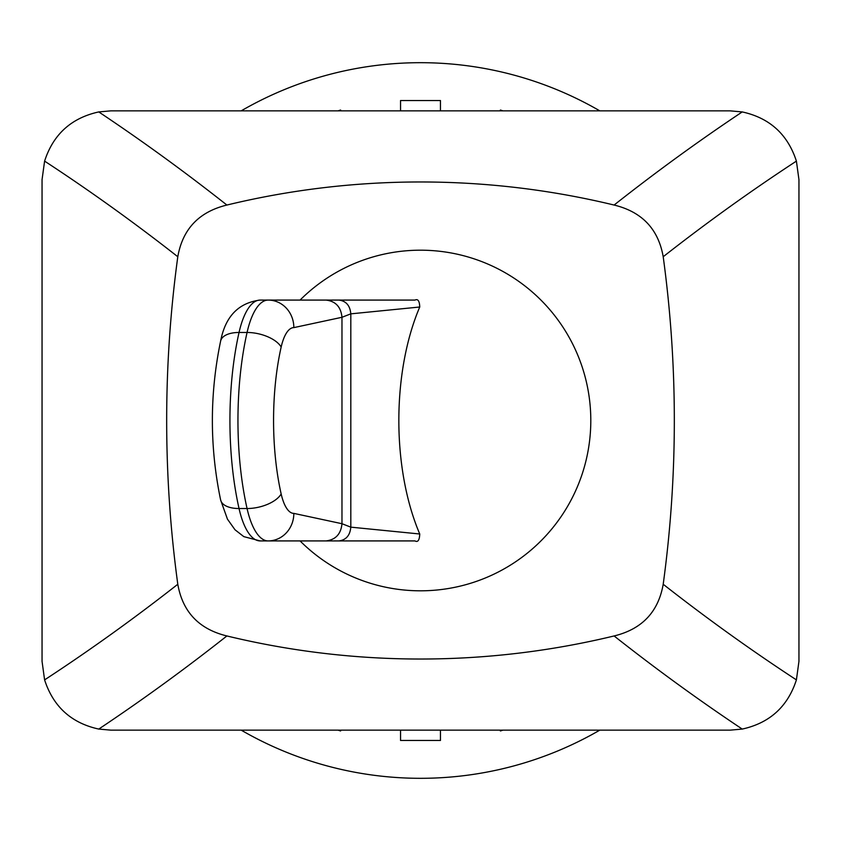 <?xml version="1.0" encoding="UTF-8"?>
<svg xmlns="http://www.w3.org/2000/svg" width="841" height="841" viewBox="0 0 841 841"><rect width="100%" height="100%" fill="white"/><g stroke="black" fill="none" stroke-linecap="round" stroke-linejoin="round"><path stroke-width="1.26" d="M338.061 110.854L340.605 110.034L340.878 110.854M400.547 110.854L400.547 100.542L440.453 100.542L440.453 110.854M440.453 730.146L440.453 740.458L400.547 740.458L400.547 730.146M340.878 730.146L340.605 730.966L338.061 730.146M500.122 110.854L500.395 110.034L502.939 110.854M502.939 730.146L500.395 730.966L500.122 730.146M241.199 110.854A357.803 357.803 0 0 1 599.801 110.854M599.801 730.146A357.803 357.803 0 0 1 241.199 730.146M326.255 540.921L302.035 540.921M302.035 300.079L326.255 300.079M260.153 540.921A68.804 24.873 -90 0 1 239.044 508.532A166.287 60.11 -90 0 1 239.044 332.468L247.065 332.468A166.287 60.11 90 0 0 247.065 508.532A68.804 24.873 90 0 0 268.163 540.921A27.522 25.661 -90 0 0 293.835 513.388A41.283 14.928 -90 0 1 281.167 493.961A138.765 50.166 -90 0 1 281.167 347.039A41.283 14.928 -90 0 1 293.835 327.612L341.972 317.288L350.813 313.851L419.743 307.007C419.522 300.962 417.935 298.66 414.97 300.079L260.153 300.079C238.56 302.802 225.388 316.437 220.636 340.983C209.619 393.998 209.619 447.002 220.636 500.017L227.438 519.128L235.007 529.777L243.816 536.632L260.153 540.921L414.97 540.921C417.893 542.508 419.491 540.195 419.743 533.993L350.813 527.149L341.972 523.712C340.952 534.088 335.601 539.817 325.94 540.921M419.743 307.007A173.95 86.318 90 0 0 419.743 533.993M300.069 300.079A170.303 170.303 0 0 1 590.803 420.5A170.303 170.303 0 0 1 300.069 540.921M98.765 111.927C71.317 117.971 53.256 134.36 44.594 161.115A1687.551 1236.543 58.6 0 1 177.798 256.736C182.655 229.057 199.023 211.827 226.891 205.046A1740.912 1275.65 -121.4 0 0 98.765 111.927L110.854 110.854L730.146 110.854L742.235 111.927A1740.912 1275.65 121.4 0 0 614.109 205.046A823.791 823.791 0 0 0 226.891 205.046M177.798 256.736A1211.04 1211.04 0 0 0 177.798 584.264A1687.551 1236.543 121.4 0 1 44.594 679.885C53.288 706.661 71.338 723.06 98.765 729.073A1740.912 1275.65 -58.6 0 0 226.891 635.954C199.023 629.173 182.655 611.943 177.798 584.264M226.891 635.954A823.791 823.791 0 0 0 614.109 635.954A1740.912 1275.65 58.6 0 0 742.235 729.073C769.683 723.029 787.744 706.64 796.406 679.885A1687.551 1236.543 -121.4 0 1 663.202 584.264C658.345 611.943 641.977 629.173 614.109 635.954M663.202 584.264A1211.04 1211.04 0 0 0 663.202 256.736A1687.551 1236.543 -58.6 0 1 796.406 161.115C787.712 134.329 769.652 117.94 742.235 111.927M614.109 205.046C641.977 211.827 658.345 229.057 663.202 256.736M796.406 161.115L798.95 179.669L798.95 661.331L796.406 679.885M742.235 729.073L730.146 730.146L110.854 730.146L98.765 729.073M44.594 679.885L42.05 661.331L42.05 179.669L44.594 161.115M281.167 493.961A27.522 13.582 167.3 0 1 247.065 508.532L239.044 508.532A27.522 13.582 167.3 0 1 220.636 500.017M260.153 300.079A68.804 24.873 -90 0 0 239.044 332.468A27.522 13.582 -167.3 0 0 220.636 340.983M293.835 327.612A27.522 25.661 -90 0 0 268.163 300.079A68.804 24.873 90 0 0 247.065 332.468A27.522 13.582 -167.3 0 1 281.167 347.039M293.835 513.388L341.972 523.712L341.972 317.288C340.952 306.912 335.601 301.183 325.94 300.079M338.86 540.921C346.05 540.038 350.035 535.454 350.813 527.149L350.813 313.851C350.045 305.546 346.061 300.962 338.86 300.079"/></g></svg>
